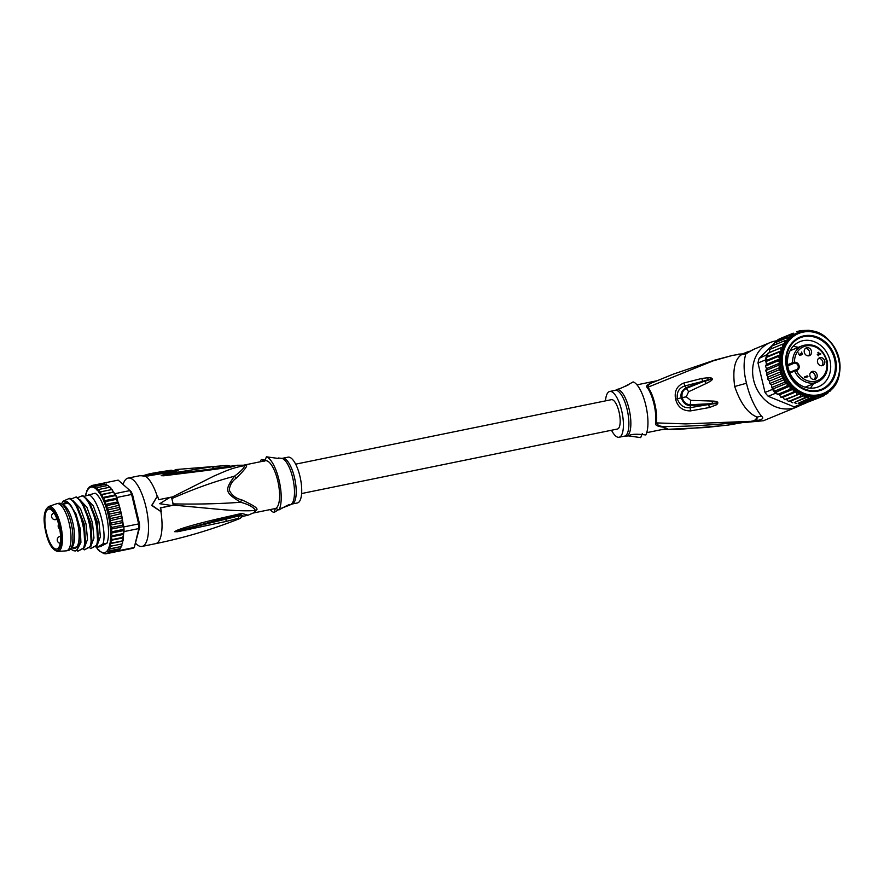 <?xml version="1.0" encoding="UTF-8"?>
<svg xmlns="http://www.w3.org/2000/svg" width="884" height="884" viewBox="0 0 884 884"><rect width="100%" height="100%" fill="white"/><g stroke="black" fill="none" stroke-linecap="round" stroke-linejoin="round"><path stroke-width="1.33" d="M46.421 532.356A20.398 6.873 -101.5 0 0 56.841 549.052A20.398 6.873 -101.5 0 0 59.04 525.792A20.398 6.873 78.5 0 0 48.675 509.085A20.398 6.873 78.5 0 0 46.421 532.356M48.653 506.51C43.714 510.444 42.797 519.162 45.902 532.643C48.554 544.025 52.532 550.29 57.825 551.439A22.951 7.724 -101.5 0 0 60.676 525.207A22.951 7.724 78.5 0 0 48.653 506.51L56.576 503.758A24.056 8.1 78.5 0 1 56.93 503.659A24.056 8.1 78.5 0 1 69.184 523.361A24.056 8.1 -101.5 0 1 66.554 550.809L68.488 550.412A24.056 8.1 -101.5 0 0 70.355 549.218A24.056 8.1 -101.5 0 0 71.107 522.974A24.056 8.1 78.5 0 0 61.04 503.637A24.056 8.1 78.5 0 0 58.852 503.272L56.93 503.659M57.825 551.439L66.189 550.854A24.056 8.1 -101.5 0 0 66.554 550.809M61.04 503.637L63.482 504.852A22.321 7.514 78.5 0 1 72.82 522.787A22.321 7.514 -101.5 0 1 72.123 547.141L70.355 549.218M171.507 497.084L173.441 505.195A302.671 27.305 -13.4 0 0 171.816 505.515L159.706 503.714L169.883 497.405A302.671 27.305 166.6 0 1 171.507 497.084M171.816 505.515L160.59 507.803A35.913 12.089 -101.5 0 1 161.308 511.836L151.982 505.294L157.507 495.891A35.913 12.089 -101.5 0 1 158.656 499.703L169.883 497.405M173.441 505.195L160.269 507.98M157.507 495.891L151.661 505.46L161.308 511.836M245.575 465.514A24.409 8.221 78.5 0 0 243.487 465.205L243.177 465.227A24.498 8.243 78.5 0 1 244.691 465.603A4.884 4.464 114.9 0 0 245.575 465.514C248.537 464.774 245.476 468.962 236.393 478.067C232.172 480.984 229.796 484.996 229.287 490.101C231.718 495.239 235.807 498.466 241.564 499.769C254.205 505.537 259.078 508.985 256.194 510.112A4.884 4.166 24.4 0 0 255.365 510.366C248.514 511.328 231.884 510.499 222.083 509.615L173.021 505.062M238.227 518.344L239.951 518.51L243.067 515.969L239.277 515.814L238.227 518.344L225.785 521.516L226.47 518.996L239.277 515.814L239.73 515.041L243.1 515.88M241.564 499.769L240.647 502.256C248.658 504.455 253.564 507.162 255.365 510.366A24.498 8.243 78.5 0 1 253.299 512.952A24.498 8.243 78.5 0 1 252.968 513.118L248.106 515.184L241.697 513.416L216.193 519.251C196.115 524.046 182.977 527.781 176.8 530.422L174.557 531.671L177.684 531.726L225.785 521.516M123.119 484.366A34.874 11.735 78.5 0 1 128.103 478.089A34.874 11.735 78.5 0 1 145.871 506.642A34.874 11.735 78.5 0 1 142.059 546.423A34.874 11.735 78.5 0 1 135.716 543.395M144.346 476.144L141.562 475.78L148.943 475.769L174.866 471.448C177.85 470.841 178.855 470.244 177.894 469.636A33.647 11.326 -101.5 0 0 176.236 469.514L227.332 465.426L212.193 466.697L168.181 473.713L162.468 475.051L161.22 475.68L163.783 475.78L204.635 470.73L203.187 470.2L161.385 475.658L177.596 473.26L163.783 475.78M171.529 498.731C193.508 488.996 214.48 481.482 234.448 476.222C240.802 471.47 244.216 467.934 244.691 465.603C230.724 468.177 225.066 471.393 213.983 476.034L171.231 497.57M243.177 465.227L237.31 465.249L230.669 467.128L204.635 470.73M172.303 471.26A32.896 11.072 -101.5 0 1 175.286 470.918L175.474 471.039M151.451 475.028A33.404 11.249 -101.5 0 0 150.28 475.062L145.959 475.89M156.567 474.078A33.283 11.205 -101.5 0 0 155.485 474.122L154.987 474.2M151.926 474.929L151.639 473.725L154.744 473.15A34.73 11.691 -101.5 0 0 153.12 473.117A34.73 11.691 -101.5 0 0 152.921 473.161L154.324 473.084M155.032 474.354L154.744 473.15M143.263 475.769A34.852 11.735 78.5 0 1 143.54 475.526L149.462 473.835A34.796 11.713 78.5 0 1 150.004 473.691A34.796 11.713 78.5 0 1 151.639 473.725M149.462 473.835L149.772 475.15M157.098 473.99L156.811 472.785L172.093 470.365A34.012 11.448 -101.5 0 0 170.579 470.299A34.012 11.448 -101.5 0 0 170.524 470.31L158.689 472.155A34.575 11.636 -101.5 0 0 158.667 472.155L170.579 470.299M172.369 471.548L172.093 470.365M154.313 473.017A34.675 11.68 78.5 0 1 155.208 472.752A34.675 11.68 78.5 0 1 156.811 472.785M256.194 510.112A24.409 8.221 78.5 0 1 254.139 512.687A24.409 8.221 78.5 0 1 254.006 512.764A24.409 8.221 78.5 0 1 253.255 513.029L275.079 508.576A24.409 8.221 -101.5 0 0 275.587 508.422L279.068 509.858C287.709 504.985 291.223 503.416 289.609 505.162L289.93 504.797M264.327 461.15L261.332 459.459L265.333 460.21M275.289 508.742L273.963 512.51A28.597 9.625 78.5 0 1 270.173 509.582M260.404 461.746A28.597 9.625 78.5 0 1 261.332 459.459M273.963 512.51L278.747 509.56M281.764 508.112L289.609 505.162M276.062 508.167A24.409 8.221 -101.5 0 0 277.919 481.493A24.409 8.221 -101.5 0 0 265.31 460.741L243.487 465.205M278.493 458.487L266.427 456.807A28.597 9.625 78.5 0 1 279.035 480.056A28.597 9.625 78.5 0 1 279.068 509.858M266.427 456.807L264.802 460.896M236.393 478.067L234.448 476.222C224.348 490.388 224.845 492.487 240.647 502.256C219.807 503.836 197.176 504.377 172.756 503.88M291.908 504.068L297.389 502.952A23.36 7.868 -101.5 0 0 298.107 502.698A23.36 7.868 -101.5 0 0 300.195 477.393A23.36 7.868 -101.5 0 0 288.04 457.172L282.548 458.288A23.36 7.868 78.5 0 1 294.703 478.509A23.36 7.868 78.5 0 1 292.615 503.814A23.36 7.868 78.5 0 1 292.538 503.858A23.36 7.868 78.5 0 1 291.908 504.068L290.924 504.433A23.658 7.967 -101.5 0 0 293.179 479.968A23.658 7.967 -101.5 0 0 281.51 458.343L278.294 457.989M176.612 472.1L177.596 473.26L214.536 468.664M192.789 471.658L203.187 470.2M230.669 467.128L229.343 466.896M225.641 465.514L227.608 466.851L213.84 468.255L212.193 466.697M228.326 467.183L232.172 466.63M235.542 465.559L229.917 466.829M190.27 529.405L190.557 527.649L174.723 531.627L215.254 520.831L240.702 514.61L242.802 516.378M174.557 531.671L226.47 518.996L226.857 518.157M176.8 530.422L174.723 531.627M216.193 519.251L215.254 520.831L240.702 514.61L241.697 513.416M73.902 547.528A22.664 7.636 -101.5 0 0 75.284 547.605A22.664 7.636 -101.5 0 0 75.98 547.351A22.664 7.636 -101.5 0 0 77.438 545.947M68.841 503.869A22.664 7.636 -101.5 0 0 66.212 503.184A22.664 7.636 -101.5 0 0 65.515 503.438A22.664 7.636 -101.5 0 0 64.974 503.803M72.289 547.859A23.36 7.868 -101.5 0 0 75.494 548.157A23.36 7.868 -101.5 0 0 77.228 546.345A23.36 7.868 -101.5 0 0 77.814 523.958A23.36 7.868 -101.5 0 0 68.488 503.593A23.36 7.868 -101.5 0 0 64.709 502.897A23.36 7.868 -101.5 0 0 63.361 504.123M102.688 483.294L118.191 480.123L131.064 491.526A33.47 11.271 -101.5 0 1 132.556 494.72L139.429 523.549A33.47 11.271 -101.5 0 1 139.617 527.428L134.246 547.516L118.158 550.798A34.874 11.735 -101.5 0 0 118.732 550.268L108.445 552.378L107.793 551.417L109.616 550.787L108.566 549.362L110.622 548.677L109.152 546.301L111.417 546.069L109.793 543.748L112.003 542.997L110.268 540.489L112.367 539.538L110.511 537.03L112.511 535.726L110.533 533.273L112.423 531.649L110.334 529.284L112.102 527.361L109.925 525.14L111.55 522.941L109.307 520.908L122.213 517.825L121.086 516.355L110.798 518.455L108.489 516.654L121.373 513.538L120.136 511.902L109.837 514.002L107.494 512.455L120.346 509.306L118.986 507.538L108.699 509.637L106.323 508.388L119.141 505.206L117.683 503.35L107.384 505.449L105.008 504.51L117.881 501.88L117.683 503.35L118.102 502.134M118.191 480.123L131.064 491.526M111.837 489.559L113.506 492.112L113.008 492.498L114.5 493.15L114.909 494.985L115.948 495.493A34.874 11.735 78.5 0 1 116.832 497.471L131.628 494.454A34.874 11.735 -101.5 0 0 129.838 490.609L115.042 493.637L114.5 493.15M113.682 492.41L114.268 493.195L113.682 492.41M116.677 551.594L116.323 551.671A34.874 11.735 -101.5 0 0 116.6 551.616L132.677 548.323A34.874 11.735 -101.5 0 0 134.246 547.516L138.876 528.555A34.874 11.735 -101.5 0 0 138.644 523.903L123.848 526.919A34.874 11.735 78.5 0 1 124.003 529.284A34.874 11.735 78.5 0 1 124.08 531.571L138.876 528.555L139.617 527.428M115.042 493.637A34.874 11.735 78.5 0 1 115.948 495.493L116.445 498.278L117.163 498.852L116.832 497.471M92.489 485.393L102.92 483.261L92.08 485.449A34.874 11.735 78.5 0 1 92.489 485.393L92.245 486.156L104.732 483.393M85.958 493.394L85.704 495.659M86.93 490.532L86.179 493.449A33.47 11.271 -101.5 0 0 85.682 495.482M88.091 488.377L87.494 490.554M89.671 486.852L88.488 488.432M95.627 546.489L96.367 547.616M95.77 546.4A33.47 11.271 -101.5 0 0 96.577 547.561L98.135 549.892M98.875 549.826L98.323 549.715L98.875 549.826M96.931 548.058A33.47 11.271 -101.5 0 0 98.323 549.715L99.804 551.517M100.632 551.671L99.947 551.207L100.632 551.671M109.307 520.908L110.798 518.455M98.688 550.091A33.47 11.271 -101.5 0 0 99.947 551.207L104.036 553.693L106.036 553.782A34.874 11.735 78.5 0 1 105.627 553.837M108.489 516.654L109.837 514.002M107.494 512.455L108.699 509.637M106.323 508.388L107.384 505.449M105.008 504.51L105.936 501.504L103.572 500.897L116.445 498.278M103.572 500.897L104.367 497.858L102.036 497.615L114.909 494.985M102.036 497.615L102.71 494.598L100.433 494.708L113.296 492.079M100.433 494.708L100.986 491.758L98.776 492.233L99.24 489.393L97.019 490.145L97.472 487.548L95.439 488.73L95.748 486.255L93.693 486.94L94.069 485.526M123.031 523.483L123.285 525.593L122.865 522.112L121.848 520.831L111.55 522.941M123.462 537.505L123.528 534.19L122.799 533.627L123.528 534.19M123.053 540.864L123.307 537.715L122.666 537.428L123.307 537.715M122.445 543.726L122.301 540.898L122.854 541.019M110.622 548.677L120.909 546.577L122.036 543.892M105.936 501.504L116.235 499.394L117.87 501.836M120.346 509.306L119.196 505.758M121.373 513.538L120.357 509.825M122.213 517.825L121.362 514.024M122.865 522.112L122.18 518.278M97.472 487.548L107.771 485.449L109.793 487.25M110.08 487.416L111.638 489.581M84.09 496.366L95.096 493.173A27.89 9.393 78.5 0 1 106.389 515.383A27.89 9.393 78.5 0 1 106.997 543.174L100.445 546.577L97.141 547.251L95.969 546.279M95.748 486.255L106.588 484.112M102.367 483.349A34.874 11.735 -101.5 0 1 102.776 483.283L108.102 485.647M113.506 492.112L102.71 494.598M112.036 489.515L113.141 491.526M100.986 491.758L111.285 489.659M99.24 489.393L109.528 487.294M104.367 497.858L115.948 495.493M117.804 501.316L117.163 498.852M116.235 499.394L116.931 498.896L117.649 500.908M112.102 527.361L122.39 525.251L123.517 525.549L123.848 526.919M132.556 494.72L131.628 494.454L138.644 523.903L139.429 523.549M124.08 531.571L123.859 532.455L123.406 530.643L124.003 529.284L123.517 525.549M112.511 535.726L122.799 533.627L123.627 532.511L123.539 533.792L123.859 532.455M119.174 550.069L118.158 550.798M123.495 534.975L122.666 537.428L112.367 539.538M123.23 538.433L122.301 540.898L112.003 542.997M122.721 541.649L122.224 543.682M108.566 549.362L120.909 546.577L120.312 548.743M121.296 546.754L118.732 550.268L119.915 548.688L109.616 550.787M123.384 534.422L110.511 537.03M110.268 540.489L123.141 537.859M109.793 543.748L122.655 541.118M111.417 546.069L121.716 543.958M107.793 551.417L120.158 548.887M110.533 533.273L123.406 530.643M112.423 531.649L124.003 529.284M110.334 529.284L123.207 526.665M122.975 523.03L122.39 525.251M122.81 522.554L109.925 525.14M122.368 518.753L121.848 520.831M121.572 514.455L121.086 516.355M120.578 510.201L120.136 511.902M119.417 506.068L118.986 507.538M118.334 502.499L119.141 505.206M96.466 545.317L90.709 548.566L97.273 545.152L97.715 543.439L96.577 522.135L88.102 500.731L82.941 495.648L82.135 495.813C91.682 499.559 100.853 534.002 96.466 545.317L97.273 545.152M90.709 548.566L89.538 547.594M83.604 547.947L77.847 551.196L84.411 547.782L84.853 546.069L83.715 524.764L75.239 503.361L70.079 498.278L69.361 498.432A27.89 9.393 -101.5 0 1 70.234 499.029C79.56 504.488 87.759 537.107 83.604 547.947L84.411 547.782M77.847 551.196L76.665 550.213M90.035 546.632L84.278 549.881L90.842 546.467L91.284 544.754L90.113 523.284L81.671 502.046L76.51 496.963L75.704 497.128C85.439 501.106 94.389 535.649 90.035 546.632L90.842 546.467M84.278 549.881L83.107 548.909M72.101 549.914L75.273 550.997L77.151 549.66L78.897 545.063L79.372 534.411L79.052 544.268M75.239 503.361L77.074 506.013L84.466 524.555L85.505 542.898L84.853 546.069M81.671 502.046L83.505 504.698L90.908 523.24L91.936 541.583L91.284 544.754M88.102 500.731L89.947 503.383L97.339 521.925L98.367 540.268L97.715 543.439M88.577 494.499C98.301 498.488 107.262 533.008 102.898 544.003L106.997 543.174M76.643 550.246L75.273 550.997M102.898 544.003L97.141 547.251M71.228 498.996L75.704 497.128M77.659 497.681L82.135 495.813M79.372 534.411C79.372 530.345 78.179 524.212 75.77 515.991C72.952 508.742 70.786 504.62 69.284 503.604L75.88 513.726L80.289 528.864L80.919 542.444L77.77 548.577M73.217 500.808L80.466 508.587L86.024 523.969L87.527 539.351L84.599 547.119M79.659 499.504L86.897 507.272L92.455 522.654L93.958 538.036L91.03 545.804M86.091 498.189L93.328 505.957L98.886 521.339L100.389 536.721L97.472 544.489M69.284 503.604C66.366 500.344 63.913 500.2 61.924 503.14L62.83 501.493M61.593 503.913A25.802 8.685 -101.5 0 1 61.924 503.14L63.118 501.184L68.853 498.609L70.234 499.029M62.797 501.825L63.118 501.184M70.753 548.754A25.802 8.685 -101.5 0 0 71.88 549.76A25.802 8.685 -101.5 0 0 76.057 550.522A25.802 8.685 -101.5 0 0 77.151 549.66M295.632 464.166L611.408 399.667A14.995 5.05 78.5 0 1 619.209 412.64A14.995 5.05 78.5 0 1 617.872 428.884A14.995 5.05 78.5 0 1 617.408 429.038L301.632 493.537M789.898 373.026L794.639 371.081A19.702 17.028 67.6 0 0 817.556 382.065C825.568 378.021 828.75 370.948 827.126 360.871C822.507 347.777 814.33 342.694 802.561 345.622A19.702 17.028 67.6 0 0 792.628 362.672L794.506 362.329L794.34 363.147L787.766 365.711M818.462 352.893L818.805 354.329L820.253 354.064L818.031 353.07M820.253 354.064L818.131 354.495M818.164 354.594L818.805 354.329M801.556 354.915L801.49 352.053L802.429 353.998L801.081 354.749M799.401 355.103L800.175 354.849L799.434 355.136M818.496 355.014L818.672 355.766L817.28 354.606L818.352 354.407L817.313 354.749M804.274 377.081L807.169 375.866L807.943 376.783L804.363 377.446L807.214 376.385M811.026 372.098A4.188 3.613 -112.4 0 1 814.926 374.827A4.188 3.613 -112.4 0 1 814.076 379.501M805.401 348.451A4.188 3.613 -112.4 0 1 809.291 351.18A4.188 3.613 -112.4 0 1 808.44 355.854M821.689 365.755A4.188 3.613 67.6 0 0 822.54 361.081A4.188 3.613 67.6 0 0 818.65 358.351M799.976 355.335L798.849 354.307L799.876 354.904M800.749 354.926L800.097 355.191M801.059 354.727L801.755 354.473L800.805 354.473M802.363 354.362L801.711 354.628M800.871 354.55L801.6 354.506M800.484 354.484L801.258 354.385M800.495 353.887L801.059 354.252M800.175 354.849L800.793 353.766M798.849 354.307L798.76 352.915M817.888 352.484L820.86 353.943L820.208 354.219M818.352 354.407L818.319 352.296M820.86 353.943L818.927 354.838M807.821 376.275L807.169 376.54M812.562 371.346A4.188 3.613 -112.4 0 1 817.004 374.385A4.188 3.613 -112.4 0 1 815.114 379.269A4.188 3.613 -112.4 0 1 814.495 379.457A4.188 3.613 -112.4 0 1 810.053 376.429A4.188 3.613 -112.4 0 1 811.932 371.534A4.188 3.613 -112.4 0 1 812.562 371.346M806.926 347.699A4.188 3.613 -112.4 0 1 811.368 350.738A4.188 3.613 -112.4 0 1 809.49 355.622A4.188 3.613 -112.4 0 1 808.86 355.81A4.188 3.613 -112.4 0 1 804.418 352.782A4.188 3.613 -112.4 0 1 806.296 347.887A4.188 3.613 -112.4 0 1 806.926 347.699M820.175 357.6A4.188 3.613 -112.4 0 1 824.617 360.628A4.188 3.613 -112.4 0 1 822.739 365.523A4.188 3.613 -112.4 0 1 822.109 365.711A4.188 3.613 -112.4 0 1 817.667 362.672A4.188 3.613 -112.4 0 1 819.545 357.788A4.188 3.613 -112.4 0 1 820.175 357.6M794.639 371.081L795.014 370.142L794.639 371.081L796.44 370.44L795.954 369.899L796.473 370.44L796.02 369.888A3.492 3.017 -112.4 0 0 796.186 369.844L796.02 369.888M795.014 370.142L795.954 369.899M829.954 360.396A24.409 21.106 -112.4 0 1 818.374 386.816A24.409 21.106 -112.4 0 1 814.728 387.888A24.409 21.106 -112.4 0 1 788.219 368.098A24.409 21.106 -112.4 0 1 799.799 341.677A24.409 21.106 -112.4 0 1 803.457 340.594A24.409 21.106 -112.4 0 1 829.954 360.396M835.479 358.937A28.597 24.719 -112.4 0 1 817.634 391.148A28.597 24.719 -112.4 0 1 786.594 367.954A28.597 24.719 -112.4 0 1 804.429 335.743A28.597 24.719 -112.4 0 1 835.479 358.937M805.987 403.005L803.854 403.491A34.874 30.144 67.6 0 0 805.987 403.005L798.539 406.076A34.874 30.144 67.6 0 1 796.396 406.563A34.874 30.144 67.6 0 1 794.208 406.872L801.666 403.8A34.874 30.144 67.6 0 0 803.854 403.491L824.253 395.59L825.91 393.656L827.612 393.49L828.905 391.059L830.64 390.883L831.49 388.419M827.667 393.457L825.38 394.408M830.717 390.838L828.684 391.689M817.667 332.903L816.109 332.362M814.971 332.55L813.004 331.069L808.937 330.307L800.694 330.594M800.738 330.583L796.915 331.599M766.638 374.938L778.959 369.877L781.655 371.424L768.041 377.026L766.638 374.938L767.047 372.827L765.71 370.816L766.538 368.573L765.411 365.965L766.516 364.352M774.76 342.859L778.163 339.489L780.671 338.45M794.208 406.872L768.196 396.297A34.874 30.144 -112.4 0 1 765.025 392.452L758.008 363.004A34.874 30.144 -112.4 0 1 759.157 358.363L774.185 343.434M768.196 396.297L775.655 393.225L777.699 394.374L776.992 393.678M765.025 392.452L772.483 389.38A34.874 30.144 67.6 0 0 774.008 391.369A34.874 30.144 67.6 0 0 775.655 393.225M758.008 363.004L765.467 359.932L765.798 361.313L767.025 360.197L765.964 357.578A34.874 30.144 67.6 0 0 765.467 359.932M766.616 355.291A34.874 30.144 67.6 0 0 765.964 357.578L768.008 356.23L767.5 354.407L759.157 358.363M801.666 403.8L803.854 403.491M782.881 397.281L780.97 397.325L779.511 394.794L793.158 389.203L793.379 392.153L796.484 391.678L782.881 397.281L784.594 399.667L800.064 393.811L800.827 396.386L803.854 395.678L804.794 397.689L807.711 397.015L808.827 398.43L817.059 398.065M777.356 394.253L779.511 394.794M772.483 389.38L772.152 388.01L773.787 388.595L774.008 391.369L776.506 391.888L776.87 393.723M771.445 385.015L771.92 387.667M769.743 383.501L782.053 378.429L785.058 379.369L771.445 384.971L769.456 383.358L769.522 381.092L767.699 379.17L768.041 377.026M766.505 364.296L765.798 361.313M767.5 354.407L769.467 352.462L769.677 349.445L781.997 344.373L783.08 346.882L769.467 352.462M767.621 354.362L767.71 353.478M771.367 348.749L771.82 346.064M771.82 346.042L784.23 340.926L784.992 343.423A33.128 28.642 -112.4 0 1 796.804 333.478L798.108 332.948A33.128 28.642 67.6 0 0 783.169 371.589A33.128 28.642 67.6 0 0 818.208 395.701A33.128 28.642 67.6 0 0 818.352 395.667A33.128 28.642 67.6 0 0 823.313 394.209A33.128 28.642 67.6 0 0 838.264 355.611A33.128 28.642 67.6 0 0 803.28 331.445M773.721 345.401L774.572 342.937L786.893 337.876L787.29 340.207L784.23 340.926M776.307 342.771L777.555 340.362L789.92 335.268L789.92 337.169L786.893 337.876M779.301 340.163L780.959 338.24L793.279 333.169L792.837 334.594L789.92 335.268M784.163 336.914L793.279 333.169M820.639 397.159L806.252 402.75M818.949 397.38L805.633 402.861M815.247 398.065L801.932 403.546M800.561 403.679L812.849 398.585M811.534 397.811L798.175 403.314L808.827 398.43M800.539 403.656L798.175 403.314M807.711 397.015L794.175 402.585L804.794 397.689M796.506 403.502L794.175 402.585M803.854 395.678L790.252 401.281L788.517 401.447L800.827 396.386M792.473 402.761L790.252 401.281M821.048 396.905L824.286 395.568M788.517 401.447L786.451 399.413L784.683 399.59M781.058 397.225L793.379 392.153M792.65 389.17L793.158 389.203A33.128 28.642 -112.4 0 1 790.119 386.286L790.02 389.303L792.65 389.17A33.47 28.94 67.6 0 1 790.23 386.849M777.699 394.374L790.02 389.303M774.008 391.369L786.97 386.032L789.6 386.175L776.506 391.888M771.986 387.457L784.307 382.385L787.401 382.993L786.97 386.032M790.119 386.286A33.128 28.642 -112.4 0 1 787.401 382.993L773.787 388.595M787.401 382.993A33.128 28.642 -112.4 0 1 785.058 379.369L784.307 382.385M767.942 379.302L780.263 374.241L783.136 375.49L782.053 378.429M785.058 379.369A33.128 28.642 -112.4 0 1 783.136 375.49L769.522 381.092M783.136 375.49A33.128 28.642 -112.4 0 1 781.655 371.424L780.263 374.241M781.655 371.424A33.128 28.642 -112.4 0 1 780.66 367.225L778.959 369.877M780.66 367.225A33.128 28.642 -112.4 0 1 780.152 362.97L778.163 365.423L780.66 367.225L767.047 372.827M780.152 362.97A33.128 28.642 -112.4 0 1 780.141 358.738L777.887 360.948L780.152 362.97L766.538 368.573M765.842 370.484L778.163 365.423M780.141 358.738A33.128 28.642 -112.4 0 1 780.638 354.606L778.141 356.528L780.141 358.738L766.527 364.341M765.577 366.009L777.887 360.948M780.638 354.606A33.128 28.642 -112.4 0 1 781.622 350.628L778.926 352.252L780.638 354.606L767.025 360.197M765.831 361.6L778.141 356.528M781.622 350.628A33.128 28.642 -112.4 0 1 783.08 346.882L780.218 348.174L781.622 350.628L768.008 356.23M765.964 357.578L778.926 352.252M767.898 353.246L780.218 348.174M783.08 346.882A33.128 28.642 -112.4 0 1 784.992 343.423L781.997 344.373M836.198 381.137L837.601 379.667M834.916 384.628L834.319 384.662M835.723 384.186L835.921 383.026M831.833 388.441L833.292 387.833L833.855 385.369M831.91 387.943L833.402 387.767M800.064 393.811L786.451 399.413M803.247 331.445L803.103 331.478A33.128 28.642 67.6 0 1 803.213 331.456C836.154 323.389 855.325 383.413 823.313 394.209L822.021 394.75A33.128 28.642 67.6 0 1 817.059 396.209A33.128 28.642 -112.4 0 1 796.484 391.678L797.003 394.529M796.484 391.678A33.128 28.642 -112.4 0 1 793.158 389.203M667.221 428.475L662.856 427.105C657.254 426.375 654.845 425.016 655.63 423.027A4.884 3.149 -173.9 0 1 656.458 422.906L685.597 423.9L749.555 421.37L727.388 425.215L679.918 429.293L661.144 429.723M605.496 400.872A23.36 7.868 78.5 0 1 609.739 391.468A23.36 7.868 78.5 0 1 621.64 410.596A23.36 7.868 78.5 0 1 619.087 437.248A23.36 7.868 78.5 0 1 611.507 430.254M645.795 434.95A28.597 9.625 -101.5 0 0 645.773 405.148A28.597 9.625 -101.5 0 0 633.165 381.899C625.01 386.518 619.794 388.96 617.518 389.247L616.203 389.977A23.658 7.967 78.5 0 1 628.988 408.717A23.658 7.967 78.5 0 1 629.065 409.049A23.658 7.967 78.5 0 1 625.618 436.066L628.635 435.923C630.59 434.099 636.314 433.779 645.795 434.95M642.325 433.514L640.701 437.602L628.635 435.923M625.364 386.297L628.38 384.849M746.162 352.429A34.874 30.144 -112.4 0 0 744.527 353.18L742.615 353.954A34.874 30.144 67.6 0 1 744.118 353.268L746.162 352.429A34.874 30.144 -112.4 0 1 749.687 351.268M751.444 350.495L749.754 351.523M688.614 391.722L686.415 388.363L708.106 379.689C712.802 378.496 714.692 378.175 704.736 381.347L706.217 383.479L688.614 391.722L686.36 388.396C682.802 390.253 681.409 393.391 682.172 397.8L682.194 397.866C683.675 402.264 686.371 404.541 690.271 404.717L690.205 405.491C686.216 405.579 683.255 403.082 681.321 398.01C680.194 393.921 681.741 390.507 685.962 387.778L685.012 385.91L702.625 381.391L686.017 387.744M683.796 383.037C676.901 385.855 674.161 391.214 675.586 399.126L686.271 396.761L690.669 400.364L712.493 401.071L712.173 403.48C718.029 402.761 719.278 402.75 715.896 403.469L690.316 404.717L690.669 400.364L690.183 407.679C683.995 408.298 679.708 405.325 677.31 398.772C676.558 392.01 679.122 387.722 685.012 385.91L683.796 383.037L701.797 378.451L707.83 377.766L708.106 379.689L702.625 381.391L701.797 378.451M662.856 427.105L664.171 426.497L665.376 428.851M652.215 382.418L653.607 382.164C649.862 383.402 647.983 385.07 647.961 387.203A4.884 3.735 -36.7 0 1 647.143 387.435C645.607 386.242 647.298 384.562 652.215 382.418L656.503 380.927M744.527 353.18L744.715 353.987M738.273 354.175L741.367 353.998A34.178 11.503 78.5 0 1 742.162 354.263L743.466 354.053M690.26 405.491L708.736 404.496L690.183 407.679L690.426 410.916C682.592 410.894 677.652 406.971 675.586 399.126M712.493 401.071C717.797 401.237 719.145 402.463 716.537 404.773L715.896 403.469L708.736 404.496L709.355 407.546L690.426 410.916M742.03 353.92L732.482 355.412L712.99 360.915L647.961 387.203A24.487 8.243 -101.5 0 1 654.801 403.712A24.487 8.243 -101.5 0 1 654.856 403.966L654.856 403.966A24.487 8.243 -101.5 0 1 656.458 422.906C657.574 425.37 660.149 426.563 664.171 426.497C693.189 426.729 725.841 423.756 749.079 421.48L727.919 425.071L705.719 427.524L661.818 429.58M732.571 355.39L714.084 360.285L673.221 374.164L653.607 382.164M706.217 383.479C710.294 381.435 712.316 380.043 712.283 379.291C712.46 378.142 710.979 377.634 707.83 377.766M686.271 396.794L682.194 397.866M686.271 396.761L688.603 391.722M716.537 404.773L709.355 407.546M750.439 351.103A3.492 1.735 -122.4 0 0 750.306 351.18L754.483 349.003A34.874 30.144 67.6 0 0 750.439 351.103L745.842 353.954C743.345 361.799 743.554 371.567 746.483 383.236L734.692 386.496C732.394 369.346 734.88 358.606 742.162 354.263L745.687 353.998L750.306 351.18A3.492 1.735 -122.4 0 0 750.173 351.268M746.383 353.6L745.687 353.998M751.002 421.325L753.61 421.005C762.052 420.055 764.649 418.419 761.378 416.11L757.135 417.082L756.881 420.132L753.146 420.894A34.178 11.503 78.5 0 0 757.135 417.082C747.963 413.502 740.483 403.314 734.692 386.496M745.941 422.309L763.433 420.74L745.245 422.442M761.378 416.11C754.45 406.894 749.477 395.933 746.483 383.236M799.689 405.601A34.874 30.144 -112.4 0 1 796.749 407.027A34.874 30.144 -112.4 0 1 753.676 380.286A34.874 30.144 -112.4 0 1 770.207 342.539A34.874 30.144 -112.4 0 1 776.859 340.782M821.324 389.38A27.89 24.122 67.6 0 1 817.148 390.606L817.468 390.474A27.89 24.122 -112.4 0 1 787.865 370.263A27.89 24.122 -112.4 0 1 800.418 337.644A27.89 24.122 -112.4 0 1 804.595 336.417L804.274 336.55A27.89 24.122 67.6 0 0 800.097 337.776A27.89 24.122 67.6 0 0 787.545 370.396A27.89 24.122 67.6 0 0 817.148 390.606L817.468 390.474A27.89 24.122 -112.4 0 0 821.645 389.247L821.324 389.38A27.89 24.122 67.6 0 0 833.877 356.76A27.89 24.122 67.6 0 0 804.274 336.55L804.595 336.417A27.89 24.122 -112.4 0 1 834.198 356.628A27.89 24.122 -112.4 0 1 821.645 389.247M55.615 519.615A3.492 1.171 -101.5 0 0 55.758 519.615A3.492 1.171 -101.5 0 0 55.869 519.582A3.492 1.171 -101.5 0 0 56.41 517.626M60.576 536.676A3.492 1.171 -101.5 0 0 60.001 536.433A3.492 1.171 -101.5 0 0 59.891 536.466M45.957 532.599A21.912 7.381 78.5 0 1 47.67 507.847A21.912 7.381 78.5 0 1 59.504 525.549A21.912 7.381 -101.5 0 1 57.791 550.312A21.912 7.381 -101.5 0 1 45.957 532.599M142.059 546.423L155.573 543.66A34.874 11.735 -101.5 0 0 160.976 512.013M157.175 496.068A34.874 11.735 -101.5 0 0 145.23 476.1L146.114 476.244M141.562 475.78A34.874 11.735 -101.5 0 0 139.683 475.725L128.103 478.089M147.86 476.056L148.943 475.769M143.429 475.813L139.683 475.725M174.137 471.537L177.596 469.691A4.884 4.53 -75.2 0 1 177.894 469.636M173.772 471.691L174.866 471.448M172.347 471.459L172.38 471.448A32.52 10.951 78.5 0 1 173.22 471.426M290.836 504.477A23.658 7.967 -101.5 0 0 290.924 504.433L289.687 505.118M108.445 552.378A34.874 11.735 78.5 0 1 106.036 553.782L116.323 551.671M109.351 520.455A33.47 11.271 -101.5 0 0 108.699 517.085M109.992 524.742A33.47 11.271 -101.5 0 0 109.505 521.383M110.434 528.941A33.47 11.271 -101.5 0 0 110.113 525.66M110.655 532.986A33.47 11.271 -101.5 0 0 110.5 529.836M110.655 536.809A33.47 11.271 -101.5 0 0 110.677 533.837M110.445 540.345A33.47 11.271 -101.5 0 0 110.633 537.605M109.981 543.649A33.47 11.271 -101.5 0 0 110.367 541.063M109.362 546.312A33.47 11.271 -101.5 0 0 109.859 544.279M100.301 551.472A33.47 11.271 -101.5 0 0 109.196 546.842M108.5 516.157A33.47 11.271 -101.5 0 0 107.704 512.831M107.472 511.924A33.47 11.271 -101.5 0 0 106.544 508.698M106.279 507.836A33.47 11.271 -101.5 0 0 105.24 504.764M104.931 503.946A33.47 11.271 -101.5 0 0 103.793 501.084M103.472 500.322A33.47 11.271 -101.5 0 0 102.257 497.725M101.914 497.04A33.47 11.271 -101.5 0 0 100.632 494.742M100.279 494.156A33.47 11.271 -101.5 0 0 98.964 492.189M98.599 491.703A33.47 11.271 -101.5 0 0 97.218 490.045M96.853 489.67A33.47 11.271 -101.5 0 0 95.594 488.543M95.24 488.277A33.47 11.271 -101.5 0 0 86.345 492.907M796.506 369.744A3.492 3.017 -112.4 0 1 796.23 369.832L796.506 369.744A3.492 3.017 -112.4 0 0 794.373 363.136L794.506 362.329A18.31 15.824 -112.4 0 1 808.407 345.622A18.31 15.824 -112.4 0 1 826.407 360.904A18.31 15.824 -112.4 0 1 816.617 380.893A18.31 15.824 -112.4 0 1 796.44 370.44M794.539 362.329A4.188 3.613 -112.4 0 1 799.048 365.578A4.188 3.613 -112.4 0 1 796.716 370.385A4.188 3.613 -112.4 0 1 796.473 370.44M787.788 365.854L794.34 363.147M795.987 369.888L789.611 372.363L794.815 370.23M787.633 364.727L792.628 362.672L793.412 363.39M818.518 394.861A32.432 28.034 67.6 0 0 838.772 358.418A32.432 28.034 67.6 0 0 803.689 331.997A32.432 28.034 67.6 0 0 803.545 332.03A32.432 28.034 67.6 0 0 783.29 368.473A32.432 28.034 67.6 0 0 818.374 394.883A32.432 28.034 67.6 0 0 818.518 394.861M803.059 331.489A33.128 28.642 67.6 0 0 798.108 332.948L803.103 331.478M800.285 394.176A33.47 28.94 67.6 0 0 817.269 396.518A33.47 28.94 67.6 0 0 828.098 391.601M803.335 331.434A33.47 28.94 67.6 0 0 801.556 331.71A33.47 28.94 67.6 0 0 787.335 339.799M793.346 389.756A33.47 28.94 67.6 0 0 795.976 391.722M787.445 383.568A33.47 28.94 67.6 0 0 789.6 386.175M785.036 379.943A33.47 28.94 67.6 0 0 786.893 382.805M783.036 376.043A33.47 28.94 67.6 0 0 784.572 379.126M781.5 371.954A33.47 28.94 67.6 0 0 782.671 375.181M780.439 367.722A33.47 28.94 67.6 0 0 781.235 371.048M779.865 363.423A33.47 28.94 67.6 0 0 780.274 366.794M779.81 359.136A33.47 28.94 67.6 0 0 779.81 362.495M780.252 354.948A33.47 28.94 67.6 0 0 779.865 358.23M781.191 350.904A33.47 28.94 67.6 0 0 780.417 354.053M782.627 347.092A33.47 28.94 67.6 0 0 781.467 350.064M784.506 343.567A33.47 28.94 67.6 0 0 782.992 346.307M786.915 340.285A33.47 28.94 67.6 0 0 784.97 342.848M796.727 392.22A33.47 28.94 67.6 0 0 799.689 393.888M655.63 423.027A24.409 8.221 -101.5 0 0 654.027 404.143A24.409 8.221 -101.5 0 0 653.961 403.889A24.409 8.221 -101.5 0 0 647.143 387.435M625.618 436.066L624.579 436.121A23.36 7.868 -101.5 0 0 627.121 409.469A23.36 7.868 -101.5 0 0 627.043 409.148A23.36 7.868 -101.5 0 0 615.231 390.341L616.203 389.977M53.946 512.897A3.492 3.492 0 0 0 51.78 517.361A3.492 3.492 0 0 0 55.758 519.615L57.095 519.35M60.554 536.312L60.001 536.433A3.492 3.492 0 0 0 60.222 543.306M58.653 524.278A3.492 3.492 0 0 0 59.703 528.952M71.339 548.047L76.521 546.997M62.41 504.322L67.593 503.261M155.573 543.66C184.491 537.748 212.613 529.361 239.951 518.51M175.363 471.216L143.352 475.791M172.281 471.161L176.236 469.514M153.12 473.117L150.004 473.691M155.208 472.752L158.667 472.155M282.548 458.288L281.51 458.343M203.342 470.166L237.31 465.249M227.332 465.426L231.31 466.398M242.791 516.4L248.106 515.184M92.08 485.449L88.776 487.482M114.18 493.007L113.727 492.189M110.898 487.979L110.279 487.239M123.661 532.886L123.65 533.87M118.776 550.478L119.627 549.649M121.893 545.527L121.473 546.599M78.897 545.063L79.063 544.212M790.075 350.771L802.561 345.622M805.07 387.203L817.556 382.065M810.418 388.187L813.457 383.744M798.473 347.313L793.18 346.307M624.579 436.121L619.087 437.248M615.231 390.341L609.739 391.468M667.232 428.475L646.723 432.663M656.878 380.772L636.955 384.838M743.764 354.031L746.405 353.589M745.654 422.364L753.146 420.894M770.207 342.539L754.483 349.003M796.749 407.027L763.433 420.74"/></g></svg>
